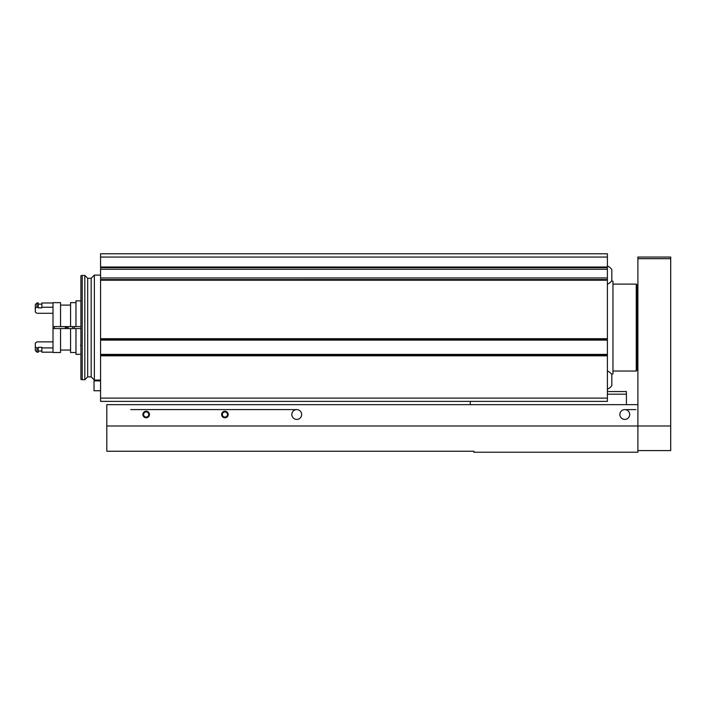 <?xml version="1.0" encoding="UTF-8"?>
<svg xmlns="http://www.w3.org/2000/svg" width="706" height="706" viewBox="0 0 706 706"><rect width="100%" height="100%" fill="white"/><g stroke="black" fill="none" stroke-linecap="round" stroke-linejoin="round"><path stroke-width="1.06" d="M607.389 398.105L607.389 354.827L100.579 354.827L607.389 354.844L607.389 253.772L100.579 253.772L100.579 401.387L607.389 401.387L607.389 398.105L100.579 398.105M100.579 380.896L94.022 380.896L94.022 390.736L100.579 390.736M72.692 328.564L72.692 326.596M74.333 328.564L74.333 326.596M80.899 379.387L80.899 275.772L82.205 275.419L82.205 379.731L80.899 379.387M84.817 275.419L87.685 278.296L87.685 376.863L84.817 379.731L84.817 275.419L82.205 275.419M94.366 380.066L94.366 275.093L91.162 278.296L91.162 376.863L94.366 380.066L100.579 380.066M607.389 389.174A9.84 9.84 0 0 0 611.82 385.564L611.82 374.559A9.84 9.84 0 0 0 607.389 370.959M607.389 284.2A9.84 9.84 0 0 0 611.82 280.6L611.82 269.586A9.84 9.84 0 0 0 607.389 265.985M611.67 374.348L612.967 373.871L612.967 281.279L611.67 280.811M607.389 391.548L626.416 391.548L626.416 404.662M607.389 394.169L626.416 394.169M470.275 401.387L470.275 404.662M106.809 425.992L637.897 425.992L637.897 404.662L106.809 404.662L106.809 451.249L473.876 451.249L473.876 452.228L637.897 452.228L637.897 425.992L637.897 450.587L670.7 450.587L670.7 425.992L637.897 425.992L637.897 257.055L670.7 257.055L670.7 425.992M221.622 414.51A3.283 3.283 0 0 0 226.547 417.343A3.283 3.283 0 0 0 226.547 411.669A3.283 3.283 0 0 0 221.622 414.51M142.894 414.51A3.283 3.283 0 0 0 147.819 417.343A3.283 3.283 0 0 0 147.819 411.669A3.283 3.283 0 0 0 142.894 414.51M291.825 414.51A4.924 4.924 0 0 0 299.203 418.764A4.924 4.924 0 0 0 299.203 410.248A4.924 4.924 0 0 0 291.825 414.51M619.859 414.51A4.924 4.924 0 0 0 627.237 418.764A4.924 4.924 0 0 0 627.237 410.248A4.924 4.924 0 0 0 619.859 414.51M143.609 414.51A2.568 2.568 0 0 1 146.177 411.933A2.568 2.568 0 0 1 148.745 414.51A2.568 2.568 0 0 1 146.177 417.078A2.568 2.568 0 0 1 143.609 414.51M222.337 414.51A2.568 2.568 0 0 1 224.905 411.933A2.568 2.568 0 0 1 227.473 414.51A2.568 2.568 0 0 1 224.905 417.078A2.568 2.568 0 0 1 222.337 414.51M130.76 409.586L296.741 409.586M626.416 409.586L635.929 409.586M636.256 284.112L636.256 371.038L636.909 370.385L636.909 284.765L636.256 284.112L612.967 284.112M60.557 326.596L60.557 302.645L53.012 302.645L53.012 326.596L80.899 326.596M60.557 328.564L60.557 352.506L53.012 352.506L53.012 326.596L53.012 328.564L80.899 328.564M75.974 328.564L75.974 354.315L80.899 354.315M80.899 300.844L75.974 300.844L75.974 326.596M70.565 328.564L70.565 352.506L75.974 352.506M75.974 302.645L70.565 302.645L70.565 326.596M35.3 347.025L35.3 350.538L36.941 352.179L36.941 347.917L35.3 347.025L35.3 343.151L36.941 341.863L53.012 341.863M36.941 347.917L38.256 347.917L38.256 347.308L41.857 347.308L41.857 352.179L53.012 352.179M41.857 347.917L53.012 347.917M35.3 308.125L36.941 307.242L36.941 302.971L35.3 304.613L35.3 312.008L36.941 313.296L53.012 313.296M53.012 302.971L41.857 302.971L41.857 307.242L53.012 307.242M38.256 347.917L38.256 352.179L36.941 352.179M41.857 307.242L41.857 307.851L38.256 307.851L38.256 302.971L36.941 302.971M36.941 307.242L38.256 307.242M66.135 326.596L66.135 328.564M65.367 326.596L65.367 328.564M607.389 257.055L100.579 257.055M607.389 267.018L100.579 267.018M607.389 267.653L100.579 267.653L607.389 267.68M607.389 269.277L100.579 269.277M607.389 277.961L100.579 277.961M607.389 279.576L100.579 279.576L607.389 279.558M607.389 280.211L100.579 280.211M607.389 338.704L100.579 338.704M607.389 339.674L100.579 339.674L607.389 339.692M607.389 340.124L100.579 340.124M607.389 354.394L100.579 354.394M607.389 355.815L100.579 355.815M670.7 258.687L637.897 258.687M54.327 326.596L54.327 328.564M68.103 326.596L68.103 328.564M67.873 326.596L67.873 328.564M66.558 326.596L66.558 328.564M84.817 379.731L82.205 379.731M87.685 376.863L91.162 376.863M87.685 278.296L91.162 278.296M100.579 275.093L94.366 275.093M637.897 291.49L636.909 291.49M637.897 363.661L636.909 363.661M636.256 371.038L612.967 371.038M60.557 350.044L70.565 350.044M60.557 305.107L70.565 305.107M38.256 351.032L41.857 351.032M38.256 304.127L41.857 304.127M80.572 345.199L80.572 345.675"/></g></svg>
